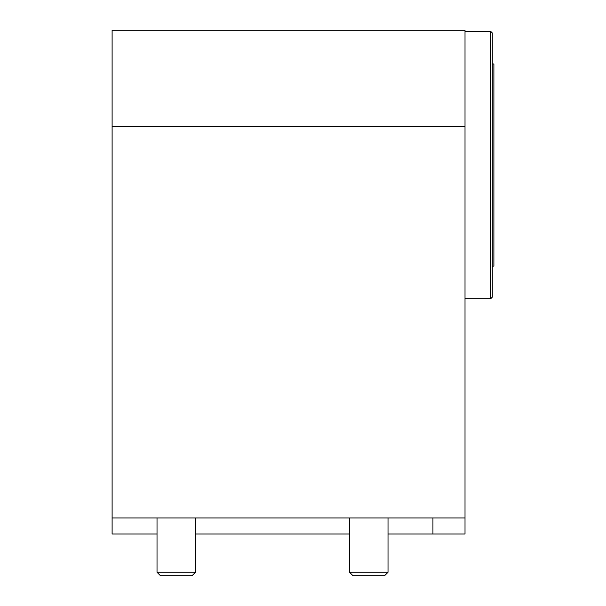 <?xml version="1.0" encoding="UTF-8"?>
<svg xmlns="http://www.w3.org/2000/svg" width="606" height="606" viewBox="0 0 606 606"><rect width="100%" height="100%" fill="white"/><g stroke="black" fill="none" stroke-linecap="round" stroke-linejoin="round"><path stroke-width="0.91" d="M492.284 63.986L493.89 63.986L493.89 266.102L492.284 266.102M465.014 298.75L490.678 298.75L490.678 31.345L492.284 32.944L492.284 297.145L490.678 298.75M465.014 31.345L490.678 31.345M388.022 517.948L388.022 572.253L349.518 572.253L349.518 517.948M349.518 572.253L352.965 575.7L384.575 575.7L388.022 572.253M195.526 517.948L195.526 572.253L157.022 572.253L157.022 533.992L112.11 533.992L112.11 126.548L465.014 126.548L465.014 30.3L112.11 30.3L112.11 126.548M157.022 517.948L157.022 572.253L160.469 575.7L192.079 575.7L195.526 572.253M388.022 533.992L465.014 533.992L465.014 517.948L112.11 517.948M195.526 533.992L349.518 533.992M465.014 517.948L465.014 126.548M432.934 517.948L432.934 533.992"/></g></svg>
